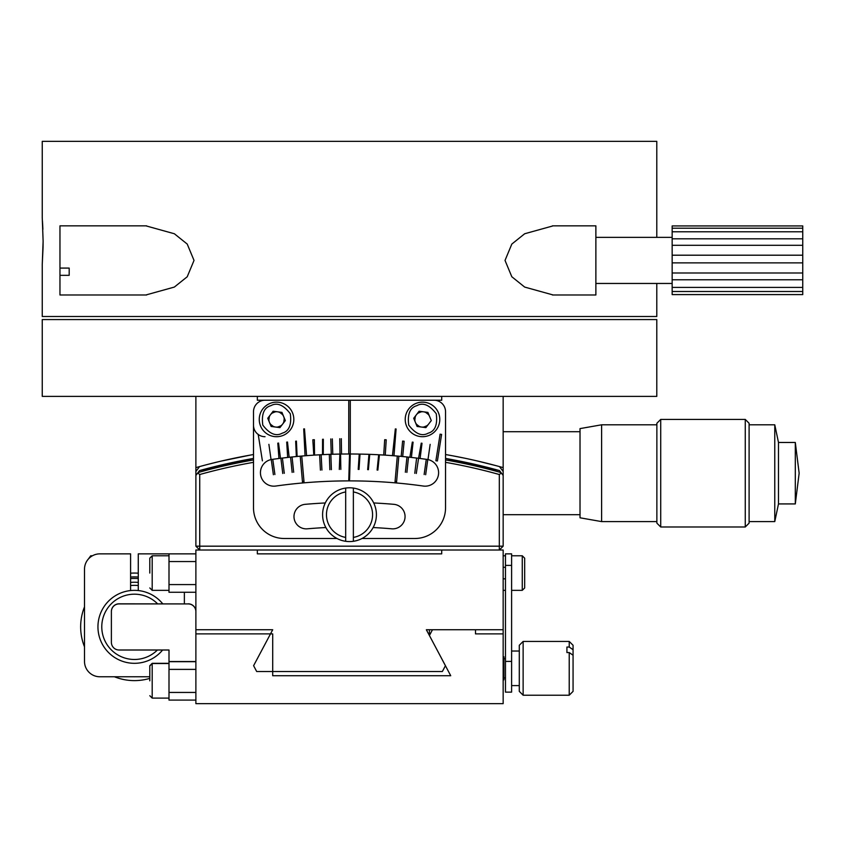 <?xml version="1.0" encoding="UTF-8"?>
<svg xmlns="http://www.w3.org/2000/svg" width="845" height="845" viewBox="0 0 845 845"><rect width="100%" height="100%" fill="white"/><g stroke="black" fill="none" stroke-linecap="round" stroke-linejoin="round"><path stroke-width="1.27" d="M145.9 225.847L174.355 233.748L187.231 244.078L194.023 260.418L187.22 276.769L174.345 287.078L145.889 294.979M553.148 294.979L524.682 287.078L511.816 276.748L505.025 260.418L511.827 244.068L524.692 233.748L553.158 225.847M42.271 218.232L43.116 241.205L42.25 264.443L42.25 316.495L656.797 316.495L656.797 283.455M656.797 237.371L656.797 141.347L42.25 141.347L42.25 217.968M42.884 229.354L42.662 224.548M42.662 224.495L42.44 220.883M42.25 264.443L43.053 247.469M43.053 247.289L43.116 241.205M656.797 319.568L656.797 396.379L42.25 396.379L42.25 319.568L656.797 319.568M802.75 228.213L802.75 225.932L672.155 225.932L672.155 228.213L802.75 228.213L802.75 231.773L672.155 231.773L672.155 238.808L802.75 238.808L802.75 231.773M802.75 238.808L802.75 245.293L672.155 245.293L672.155 255.201L802.75 255.201L802.75 245.293M802.75 255.201L802.75 262.869L672.155 262.869L672.155 272.988L802.75 272.988L802.75 262.869M802.75 272.988L802.75 279.779L672.155 279.779L672.155 287.406L802.75 287.406L802.75 279.779M802.75 287.406L802.75 291.504L672.155 291.504L672.155 294.588L802.75 294.588L802.75 291.504M802.75 294.588L672.155 294.588M672.155 291.504L672.155 287.406M672.155 279.779L672.155 272.988M672.155 262.869L672.155 255.201M672.155 245.293L672.155 238.808M672.155 231.773L672.155 228.213M146.607 225.847L59.963 225.847L59.963 268.087L69.184 268.087L69.184 275.333L59.963 275.333L59.963 294.979L146.618 294.979M59.963 268.087L59.963 275.333M69.184 268.087L69.184 275.333M552.44 294.979L595.873 294.979L595.873 225.847L552.429 225.847M250.426 455.075L221.084 461.116M218.094 461.824L207.057 464.581M206.191 464.813L203.159 465.616M496.247 465.711L476.411 460.757M473.306 460.05L467.042 458.677M464.032 458.053L452.899 455.856M452.022 455.698L448.621 455.075M257.345 400.224L441.703 400.224L257.345 400.224L257.345 396.379M503.155 396.379L503.155 467.623A564.618 564.618 0 0 0 445.547 454.536M253.5 454.536A564.618 564.618 0 0 0 195.882 467.623L195.882 475.608M195.882 396.379L195.882 467.623M430.179 400.224L441.703 400.224L441.703 396.379M283.688 422.743L284.311 418.095M282.98 414.895L279.272 412.043M275.84 411.589L271.509 413.374M269.397 416.12L268.784 420.757M270.104 423.968L273.822 426.82M277.255 427.274L281.586 425.479M428.933 414.895L425.225 412.043M421.792 411.589L417.462 413.374M415.36 416.12L414.737 420.757M416.067 423.968L419.775 426.82M423.208 427.274L427.538 425.479M503.155 475.608L503.155 467.623M302.436 481.492A531.526 531.526 0 0 1 303.968 481.354M395.08 481.354A531.526 531.526 0 0 1 396.611 481.492M366.244 454.251A556.929 556.929 0 0 1 367.015 454.272L360.012 454.092L359.03 469.44M358.206 469.429L359.241 454.082L360.012 454.092M367.659 469.662L368.959 454.335L369.73 454.367L368.42 469.693M441.703 553.855L257.345 553.855L441.703 553.855L441.703 550.021L195.882 550.021L195.882 629.747L272.703 629.747L253.606 665.68L256.679 671.511L442.368 671.511L445.442 665.68L426.345 629.747L503.155 629.747L503.155 633.887L475.503 633.887L475.503 629.747L432.482 629.747L429.418 635.493L450.734 675.736L272.703 675.736L272.703 633.887L195.882 633.887L195.882 703.653L503.155 703.653L503.155 633.887M199.726 550.021L195.882 546.176L199.726 550.021L199.726 546.176L499.321 546.176L499.321 550.021L503.155 546.176L499.321 546.176L499.321 474.52A556.929 556.929 0 0 0 446.287 462.468M309.904 455.402L301.749 456.046L304.094 482.833M302.563 482.97L300.218 456.184L292.074 456.965L293.68 472.249M292.148 472.408L290.543 457.124L282.41 458.053L284.29 473.306M282.758 473.485L280.889 458.243L272.777 459.31L274.91 474.52M273.389 474.732L271.287 459.764M252.761 462.468A556.929 556.929 0 0 0 199.726 474.52L199.726 546.176L195.882 546.176L195.882 475.45L197.73 473.01L199.726 474.52M427.792 459.543L425.658 474.732M424.137 474.52L426.271 459.31L420.071 458.486A556.929 556.929 0 0 1 427.031 459.416A13.446 13.446 0 0 1 438.608 472.725A13.446 13.446 0 0 1 423.292 486.044A530.047 530.047 0 0 0 275.755 486.044A13.446 13.446 0 0 1 260.566 474.594A13.446 13.446 0 0 1 272.016 459.416A556.929 556.929 0 0 1 278.956 458.486A556.929 556.929 0 0 1 280.487 458.296A556.929 556.929 0 0 1 289.17 457.272A556.929 556.929 0 0 1 297.113 456.469A556.929 556.929 0 0 1 305.056 455.772A556.929 556.929 0 0 1 306.587 455.656A556.929 556.929 0 0 1 331.261 454.293A556.929 556.929 0 0 1 332.793 454.251A556.929 556.929 0 0 1 340.778 454.061A556.929 556.929 0 0 1 350.295 453.997L349.524 480.879M418.571 458.296L416.289 473.485M414.758 473.306L416.638 458.053L411.378 457.441M405.368 472.249L406.973 456.965L402.674 456.543A556.929 556.929 0 0 1 409.878 457.272L408.505 457.124L406.899 472.408M396.094 428.975L393.981 455.772A556.929 556.929 0 0 1 401.174 456.395L398.829 456.184L396.485 482.97M394.953 482.833L397.298 456.046M387.601 455.297L384.993 455.128M384.348 455.085L378.666 454.758L377.102 470.063M377.905 454.716L368.959 454.335M358.47 454.071L357.498 454.05A556.929 556.929 0 0 1 358.269 454.061A556.929 556.929 0 0 1 383.725 455.043L384.686 439.717L386.228 439.812L385.257 455.138A556.929 556.929 0 0 1 392.45 455.656L395.333 428.911M199.568 470.58L197.73 473.01L199.568 470.58L253.5 458.434A560.774 560.774 0 0 0 199.568 470.58M503.155 471.457L499.479 466.588M203.001 465.658L199.568 466.588L195.882 471.457L195.882 473.147M499.479 470.58L445.547 458.434A560.774 560.774 0 0 1 499.479 470.58L501.317 473.01L499.479 470.58M197.656 469.123L199.568 466.588M499.321 474.52L501.317 473.01L503.155 475.45L503.155 546.176M500.948 472.524A559.295 559.295 0 0 0 445.547 459.944M253.5 459.944A559.295 559.295 0 0 0 198.1 472.524M379.437 454.8L377.863 470.105M348.753 480.879L349.524 453.754M339.299 469.45L339.87 453.934M340.567 454.071L340.841 469.429M329.856 469.714L329.328 454.557M330.849 454.304L331.388 469.662M320.413 470.137L319.621 454.99M321.142 454.716L321.945 470.063M373.722 502.965A508.532 508.532 0 0 1 393.844 504.328A12.295 12.295 0 0 1 405.061 516.57A12.295 12.295 0 0 1 391.7 528.812A483.953 483.953 0 0 0 373.131 527.544M284.226 538.497A30.726 30.726 0 0 1 253.5 507.771L253.5 411.747L253.5 507.771A30.726 30.726 0 0 0 284.226 538.497L337.039 538.497M445.547 411.747L445.547 507.771L445.547 411.747A11.524 11.524 0 0 0 434.024 400.224L265.024 400.224A11.524 11.524 0 0 0 253.5 411.747M295.666 441.174L296.341 456.543A556.929 556.929 0 0 1 297.113 456.469L296.426 441.101M313.791 455.138A556.929 556.929 0 0 1 314.541 455.096L314.351 439.717L312.819 439.812L313.791 455.138M322.568 439.263L322.515 454.652A556.929 556.929 0 0 1 323.286 454.61L323.329 439.231M275.755 486.044A13.446 13.446 0 0 1 260.566 474.594A13.446 13.446 0 0 1 272.016 459.416M445.547 507.771A30.726 30.726 0 0 1 414.821 538.497L362.009 538.497M325.916 527.544A483.953 483.953 0 0 0 307.348 528.812A12.295 12.295 0 0 1 294.028 517.636A12.295 12.295 0 0 1 305.203 504.328A508.532 508.532 0 0 1 325.325 502.965M258.19 434.298L262.404 460.852L258.19 434.298M271.055 459.553L268.89 444.343L271.055 459.553M430.158 444.343L427.992 459.553L430.158 444.343M437.404 460.969L441.608 434.414L437.404 460.969A556.929 556.929 0 0 0 435.883 460.736L440.097 434.182A583.821 583.821 0 0 1 441.608 434.414L440.097 434.182L435.883 460.736M340.007 454.082L339.764 438.713M341.306 438.692L341.538 454.05M348.753 453.997L348.753 400.224M350.295 400.224L350.295 453.997A556.929 556.929 0 0 1 358.269 454.061M401.174 456.395L402.611 441.101L404.142 441.248L402.695 456.543L401.174 456.395M413.089 442.178L411.399 457.441L409.878 457.272L412.328 442.093M411.399 457.441A556.929 556.929 0 0 1 418.56 458.296L421.254 443.15M422.014 443.245L420.092 458.486L418.56 458.296M278.956 458.486L277.794 443.15M278.554 443.044L280.487 458.296M287.649 457.441L286.719 442.093M287.49 442.009L289.17 457.272M305.056 455.772L303.714 428.911M304.485 428.848L306.587 455.656M331.261 454.293L330.775 438.935M332.317 438.893L332.793 454.251M392.45 455.656L393.981 455.772M404.142 441.248L402.611 441.101M386.228 439.812L384.686 439.717M383.725 455.043L385.257 455.138M253.5 413.67L253.5 425.193A11.524 11.524 0 0 0 265.024 436.707M795.303 503.926L795.303 442.474L778.488 442.474L778.488 503.926L795.303 503.926L799.148 473.2L795.303 442.474M749.103 521.597L774.77 521.597L774.77 424.803L749.103 424.803M745.258 526.984L749.103 523.139L749.103 423.26L745.258 419.416L660.716 419.416L660.716 526.984L745.258 526.984L745.258 419.416M660.716 419.416L656.871 423.26L656.871 523.139L660.716 526.984M656.871 424.803L601.608 424.803L601.608 521.597L656.871 521.597M601.608 424.803L580.019 428.605L580.019 517.795L601.608 521.597M580.019 431.71L503.155 431.71M580.019 514.689L503.155 514.689M283.149 435.397A17.28 17.28 0 0 1 259.257 419.426A17.28 17.28 0 0 1 269.946 403.456A17.28 17.28 0 0 1 293.828 419.426A17.28 17.28 0 0 1 283.149 435.397A17.28 17.28 0 0 0 293.828 419.426A17.28 17.28 0 0 0 269.946 403.456M267.749 418.264L271.139 426.461L279.927 427.623L285.335 420.588L281.955 412.392L273.157 411.23L267.749 418.264M284.226 419.426A7.679 7.679 0 0 0 276.547 411.747A7.679 7.679 0 0 0 268.868 419.426A7.679 7.679 0 0 0 276.547 427.105A7.679 7.679 0 0 0 284.226 419.426M429.102 435.397A17.28 17.28 0 0 1 405.22 419.426A17.28 17.28 0 0 1 415.898 403.456A17.28 17.28 0 0 1 439.78 419.426A17.28 17.28 0 0 1 429.102 435.397A17.28 17.28 0 0 0 439.78 419.426A17.28 17.28 0 0 0 415.898 403.456M429.598 416.49A7.679 7.679 0 0 0 414.821 419.426A7.679 7.679 0 0 0 428.595 424.105M413.712 418.264L417.092 426.461L425.891 427.623L431.288 420.588L427.908 412.392L419.109 411.23L413.712 418.264M345.679 488.072A26.882 26.882 0 0 0 345.679 541.296A26.882 26.882 0 0 0 376.405 514.679A26.882 26.882 0 0 0 345.679 488.072L345.679 537.409A23.047 23.047 0 0 1 345.679 491.959M353.368 491.959A23.047 23.047 0 0 1 353.368 537.409L353.368 488.072M353.368 537.409L353.368 541.296M345.679 541.296L345.679 537.409M257.345 553.855L257.345 550.021M441.703 550.021L503.155 550.021L503.155 629.747M429.418 629.747L429.418 635.493M278.85 675.736L420.197 675.736M432.482 675.736L450.734 675.736M195.882 633.887L195.882 629.747M162.62 650.006A36.493 36.493 0 0 1 97.946 626.832A36.493 36.493 0 0 1 130.595 590.549L130.595 553.855L99.868 553.855A15.368 15.368 0 0 0 84.5 569.224L84.5 661.403A15.368 15.368 0 0 0 99.868 676.771L149.797 676.771M84.5 592.271L84.5 661.403M84.5 573.068L84.5 569.224M195.882 584.582L169 584.582L169 592.271L195.882 592.271M169 584.582L169 553.855L195.882 553.855M169 553.855L138.274 553.855L138.274 590.549A36.493 36.493 0 0 1 162.736 603.816M184.368 603.816L184.368 592.271M99.868 553.855L130.595 553.855M511.605 565.379L511.605 553.855L505.468 553.855L505.468 565.379L511.605 565.379L511.605 661.403L505.468 661.403L505.468 692.129L511.605 692.129L511.605 661.403M505.468 565.379L505.468 661.403M505.468 555.778L503.155 555.778M503.155 567.301L505.468 567.301M505.468 590.349L503.155 590.349M566.921 647.038L566.921 652.551L566.921 647.038L569.224 647.038L573.068 649.742L573.068 691.368L569.224 695.213L523.129 695.213L519.295 691.368L519.295 645.274L523.129 641.439L523.129 695.213M573.068 649.742L573.068 645.274L569.224 641.439L523.129 641.439M569.224 647.038L569.224 641.439M519.295 685.601L511.605 685.601M519.295 651.041L511.605 651.041M569.224 695.213L569.224 652.551L566.921 652.551M573.068 655.255L569.224 652.551M505.468 677.922L503.926 677.922L503.926 679.845L503.926 656.797L503.926 677.922M505.468 658.72L503.926 658.72M92.422 555.778L90.742 555.778L88.345 559.063M524.671 586.821L524.671 587.951L522.263 590.349L522.263 555.778L524.671 558.175L524.671 586.821M511.605 555.778L522.263 555.778M511.605 590.349L522.263 590.349M157.423 650.006A32.649 32.649 0 0 1 101.78 626.832A32.649 32.649 0 0 1 157.582 603.816M130.595 590.549A36.493 36.493 0 0 1 138.274 590.549M149.797 678.377A53.784 53.784 0 0 1 114.445 676.771M84.5 646.816A53.784 53.784 0 0 1 84.5 606.858M135.263 676.771A49.939 49.939 0 0 1 133.594 676.771M84.5 627.677A49.939 49.939 0 0 1 84.5 625.997M138.274 585.532A41.489 41.489 0 0 0 130.595 585.532A41.489 41.489 0 0 1 138.274 585.532M130.595 582.406A44.595 44.595 0 0 1 138.274 582.406M130.595 578.593A48.397 48.397 0 0 1 138.274 578.593M130.595 577.051A49.939 49.939 0 0 1 138.274 577.051M130.595 573.195A53.784 53.784 0 0 1 138.274 573.195M195.882 692.435L169 692.435L169 650.006L119.071 650.006A7.679 7.679 0 0 1 111.382 642.327L111.382 611.6A7.679 7.679 0 0 1 119.071 603.921L188.203 603.921A7.679 7.679 0 0 1 195.882 611.6M119.071 603.921L119.071 603.816A7.679 7.679 180 0 0 111.382 611.495L111.382 611.6M119.071 603.816L188.203 603.921M195.882 611.495A7.679 7.679 180 0 0 188.203 603.816M169 650.006L169 661.424M195.882 661.529L169 661.529M169 692.435L169 700.082L195.882 700.082L169 700.082M149.797 680.827L149.797 665.944L149.797 680.827M149.797 573.068L149.797 558.175L149.797 573.068M282.23 433.179C276.051 436.654 269.566 433.96 262.795 425.109C261.348 414.061 264.031 407.575 270.865 405.674C277.044 402.199 283.519 404.892 290.3 413.744C291.747 424.803 289.053 431.277 282.23 433.179M428.183 433.179C422.004 436.654 415.518 433.96 408.748 425.109C407.301 414.061 409.994 407.575 416.817 405.674C422.996 402.199 429.482 404.892 436.252 413.744C437.699 424.803 435.006 431.277 428.183 433.179M169 561.545L195.882 561.545M503.155 578.825L505.468 578.825M90.742 555.778L90.742 556.866M169 669.388L195.882 669.388M195.882 661.677L169 661.677M169 663.325L152.195 663.325L152.195 698.107L149.797 695.71M169 555.778L152.195 555.778L152.195 590.349L149.797 587.951L152.195 590.349L169 590.349L152.195 590.349M595.873 283.455L672.155 283.455M595.873 237.371L672.155 237.371M774.77 521.597L778.488 503.926M774.77 424.803L778.488 442.474M169 663.547L152.195 663.547L149.797 665.944M169 698.107L152.195 698.107M152.195 663.325L149.797 665.733M152.195 555.778L149.797 558.175"/></g></svg>
